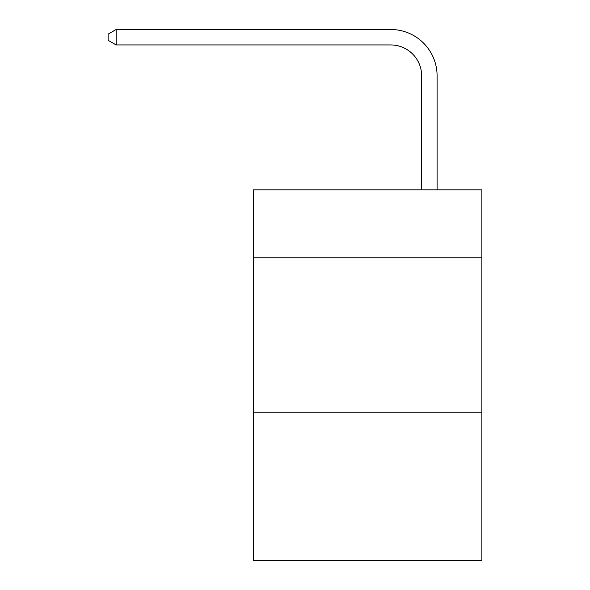 <?xml version="1.0" encoding="UTF-8"?>
<svg xmlns="http://www.w3.org/2000/svg" width="590" height="590" viewBox="0 0 590 590"><rect width="100%" height="100%" fill="white"/><g stroke="black" fill="none" stroke-linecap="round" stroke-linejoin="round"><path stroke-width="0.89" d="M481.882 257.778L481.882 189.818L253.302 189.818L253.302 257.778L481.882 257.778L481.882 560.5L253.302 560.5L253.302 257.778M481.882 412.226L253.302 412.226M421.651 189.818L421.651 75.837A30.887 30.887 125.1 0 0 390.757 44.943L116.149 44.943L108.118 40.312L108.118 34.132L116.149 29.5L390.757 29.5A46.337 46.337 -54.9 0 1 437.094 75.837L437.094 189.818M421.651 75.837A30.887 30.887 125.1 0 0 390.757 44.943A30.887 30.887 125.1 0 1 421.651 75.837A30.887 30.887 125.1 0 0 390.757 44.943A30.887 30.887 125.1 0 1 421.651 75.837A30.887 30.887 125.1 0 0 390.757 44.943A30.887 30.887 125.1 0 1 421.651 75.837A30.887 30.887 125.1 0 0 390.757 44.943M116.149 44.943L116.149 29.5L390.757 29.5"/></g></svg>
